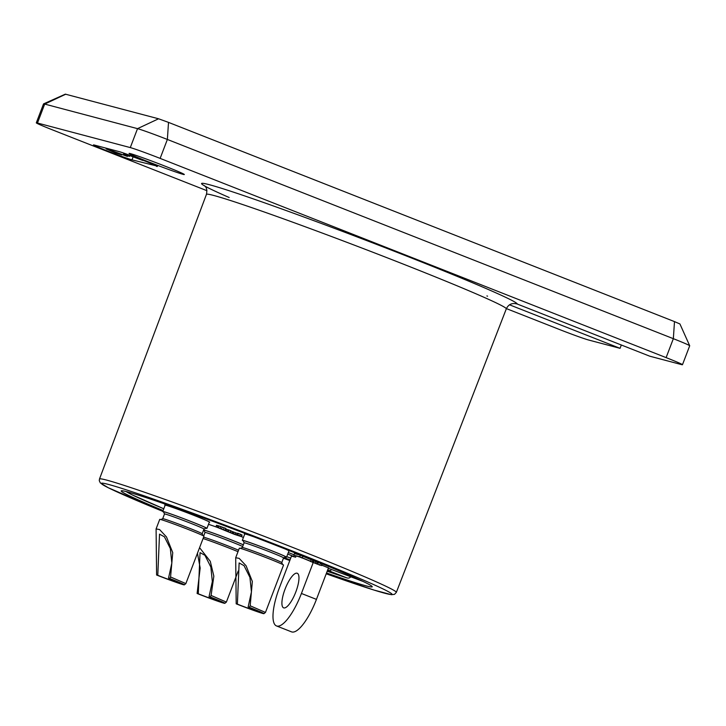 <?xml version="1.0" encoding="UTF-8"?>
<svg xmlns="http://www.w3.org/2000/svg" width="726" height="726" viewBox="0 0 726 726"><rect width="100%" height="100%" fill="white"/><g stroke="black" fill="none" stroke-linecap="round" stroke-linejoin="round"><path stroke-width="1.09" d="M326.528 572.977A134.355 4.456 20.9 0 0 372.22 586.78A134.355 4.456 20.9 0 0 285.554 549.128A134.355 4.456 -159.1 0 0 121.197 490.921A134.355 4.456 -159.1 0 0 163.114 510.523M229.171 197.508A168.949 5.599 20.9 0 1 313.133 220.414A168.949 5.599 20.9 0 1 517.23 304.022L649.734 356.185L681.306 364.543A25.346 0.844 -159.1 0 0 682.467 364.724L689.7 345.785A25.346 0.844 -159.1 0 0 689.7 345.757L679.935 323.968L674.49 321.609L168.514 122.385L158.558 118.783L65.349 94.153L43.551 103.891A25.346 0.844 -159.1 0 0 43.533 103.909L36.3 122.839A25.346 0.844 -159.1 0 0 52.653 129.945L206.937 190.693M689.7 345.757A25.346 0.844 -159.1 0 0 673.347 338.679L167.37 139.456A25.346 0.844 -159.1 0 0 137.523 128.647L44.694 104.081A25.346 0.844 -159.1 0 0 43.551 103.891M682.467 364.724A25.346 0.844 -159.1 0 0 666.114 357.619L160.137 158.395A25.346 0.844 -159.1 0 0 130.29 147.587L37.462 123.021A25.346 0.844 -159.1 0 0 36.3 122.839M506.394 308.604L558.63 329.168A25.346 0.844 -159.1 0 0 588.477 339.977L620.058 348.335L621.311 344.995M620.058 348.335L509.516 304.811M156.408 166.318A21.127 0.699 -159.1 0 0 157.37 166.463A21.127 0.699 -159.1 0 0 140.853 159.421A21.127 0.699 -159.1 0 0 118.873 151.543L94.444 145.073A21.127 0.699 -159.1 0 0 93.472 144.928A21.127 0.699 -159.1 0 0 109.998 151.979A21.127 0.699 -159.1 0 0 131.978 159.856L156.553 165.927M165.247 166.236A29.575 0.98 20.9 0 1 184.322 174.521A29.575 0.98 20.9 0 1 148.14 161.707A29.575 0.98 20.9 0 1 129.065 153.422A29.575 0.98 20.9 0 1 165.247 166.236M115.534 152.95L106.123 148.848L121.75 154.919L115.534 152.95M114.753 152.242L119.545 154.13L114.753 152.242M108.156 149.393L127.449 156.435L107.548 149.229L108.401 148.766M129.7 155.582L142.804 160.455L129.782 155.373M145.254 161.145L138.575 158.54M129.292 156.344L123.538 154.075L129.292 156.344M106.123 148.848L106.359 148.231M106.731 149.011L106.976 148.394M107.548 149.229L107.784 148.603M127.449 156.435L127.694 155.791M112.439 150.518L112.675 149.901M111.822 150.355L112.058 149.737M110.397 149.983L110.633 149.365M109.581 149.765L109.826 149.148M129.491 156.399L129.872 155.4M129.364 156.281L129.636 155.564M129.146 156.181L129.4 155.5M126.614 155.264L126.905 154.511M125.308 154.665L125.652 153.767M124.89 154.52L125.235 153.613M123.738 154.13L124.092 153.222M123.538 154.075L123.892 153.15M517.23 304.022C512.202 302.642 508.572 304.221 506.34 308.759A160.5 5.318 -159.1 0 0 402.794 263.91A160.5 5.318 -159.1 0 0 206.447 194.368C207.908 186.618 204.251 186.119 204.423 185.638L204.433 185.647M414.646 545.181L506.34 308.759M290.055 559.855A134.355 4.456 20.9 0 1 284.075 557.659M327.553 570.291L347.064 577.969L327.199 571.226A130.126 4.311 -159.1 0 0 346.883 577.896C348.816 578.477 350.259 577.842 351.221 575.981M287.741 554.074L295.645 557.187L291.489 556.116M327.735 569.819L330.557 570.935L331.138 569.402M327.608 570.155L330.557 570.935M362.973 581.399L328.315 568.286M321.754 565.137L328.461 567.904M288.322 552.54L294.003 554.773M300.192 557.214L302.288 558.04M241.495 536.632L242.094 535.053L240.333 534.191L237.638 533.211L237.039 534.79L238.772 535.579L237.819 535.398L216.03 526.858L234.516 534.39L241.495 536.632L237.039 534.79M237.52 533.528L230.814 530.978M230.296 532.349L230.895 530.77L225.641 528.955M225.232 530.016L225.84 528.437L219.098 525.996L216.493 525.306L215.885 526.885M241.304 536.596A23.659 0.78 20.9 0 1 241.967 536.877L242.048 536.886A24.085 0.799 -159.1 0 1 243.237 537.385L242.811 537.222A23.659 0.78 20.9 0 1 243.428 537.476M215.903 526.849A24.085 0.799 -159.1 0 0 215.649 526.758L215.894 526.858A23.659 0.78 -159.1 0 0 214.678 526.432L214.624 526.395A24.085 0.799 -159.1 0 0 213.362 525.951L213.789 526.123A23.659 0.78 -159.1 0 0 212.546 525.688L212.437 525.633A24.085 0.799 -159.1 0 0 211.311 525.243L211.747 525.415A23.659 0.78 -159.1 0 0 210.658 525.043L210.495 524.971A24.085 0.799 -159.1 0 0 209.524 524.644L209.968 524.816A23.659 0.78 -159.1 0 0 209.043 524.517L208.825 524.417A24.085 0.799 -159.1 0 0 208.498 524.308M252.984 536.487A24.085 0.799 -159.1 0 0 252.448 536.296L252.875 536.46A23.659 0.78 -159.1 0 0 251.632 536.033L251.523 535.97A24.085 0.799 -159.1 0 0 250.397 535.588L250.833 535.761A23.659 0.78 -159.1 0 0 249.744 535.389L249.581 535.307A24.085 0.799 -159.1 0 0 248.61 534.989L249.054 535.162A23.659 0.78 -159.1 0 0 248.129 534.853L247.911 534.763A24.085 0.799 -159.1 0 0 247.103 534.499L247.548 534.672A23.659 0.78 -159.1 0 0 246.804 534.445L246.541 534.327A24.085 0.799 -159.1 0 0 245.905 534.145L246.35 534.318A23.659 0.78 -159.1 0 0 245.796 534.154L245.488 534.027A24.085 0.799 20.9 0 0 245.043 533.919L245.479 534.082A23.659 0.78 -159.1 0 0 245.116 534L244.771 533.864A24.085 0.799 -159.1 0 0 244.526 533.828L244.943 533.982A23.659 0.78 -159.1 0 0 244.789 533.982L244.408 533.828A24.085 0.799 -159.1 0 0 244.353 533.855A24.085 0.799 -159.1 0 0 244.353 533.864L244.753 534.009A23.659 0.78 20.9 0 1 244.789 533.982M285.608 549.155A23.659 0.78 20.9 0 1 286.289 549.455L286.534 549.537A24.085 0.799 -159.1 0 1 287.251 549.863L286.806 549.691A23.659 0.78 20.9 0 1 287.46 549.999L287.741 550.099A24.085 0.799 -159.1 0 1 288.286 550.353L287.841 550.181A23.659 0.78 20.9 0 1 288.295 550.417L288.63 550.535A24.085 0.799 -159.1 0 1 288.975 550.725L288.54 550.553A23.659 0.78 20.9 0 1 288.803 550.716L289.166 550.843A24.085 0.799 -159.1 0 1 289.311 550.961L288.903 550.798A23.659 0.78 20.9 0 1 288.957 550.88A23.659 0.78 20.9 0 1 288.957 550.889L286.543 557.196A23.659 0.78 20.9 0 1 285.472 557.033M194.223 515.487L194.132 515.433A23.659 0.78 20.9 0 1 194.223 515.487A23.659 0.78 20.9 0 1 195.276 515.905L195.63 516.032A24.085 0.799 -159.1 0 0 194.132 515.433A23.659 0.78 -159.1 0 0 192.635 514.861L192.944 514.97A24.085 0.799 -159.1 0 0 191.392 514.362L191.537 514.435A23.659 0.78 -159.1 0 0 189.903 513.808L190.176 513.89A24.085 0.799 -159.1 0 0 188.588 513.282L188.787 513.373A23.659 0.78 -159.1 0 0 187.136 512.737L187.353 512.81A24.085 0.799 -159.1 0 0 185.765 512.202L186.01 512.311A23.659 0.78 -159.1 0 0 184.368 511.694L184.531 511.739A24.085 0.799 -159.1 0 0 182.961 511.149L183.251 511.276A23.659 0.78 -159.1 0 0 181.636 510.677L181.754 510.705A24.085 0.799 -159.1 0 0 180.23 510.133L180.556 510.269A23.659 0.78 -159.1 0 0 179.004 509.697L179.068 509.706A24.085 0.799 -159.1 0 0 177.607 509.171L177.97 509.325A23.659 0.78 -159.1 0 0 176.5 508.79A24.085 0.799 -159.1 0 0 175.129 508.282L175.529 508.445A23.659 0.78 -159.1 0 0 174.167 507.955L174.113 507.919A24.085 0.799 -159.1 0 0 172.852 507.474L173.269 507.646A23.659 0.78 -159.1 0 0 172.035 507.211L171.926 507.156A24.085 0.799 -159.1 0 0 170.801 506.766L171.236 506.939A23.659 0.78 -159.1 0 0 170.147 506.567L169.984 506.494A24.085 0.799 -159.1 0 0 169.004 506.167L169.457 506.34A23.659 0.78 -159.1 0 0 168.523 506.04L168.314 505.94A24.085 0.799 -159.1 0 0 167.497 505.686L167.951 505.859A23.659 0.78 -159.1 0 0 167.198 505.623L166.935 505.514A24.085 0.799 -159.1 0 0 166.308 505.323L166.753 505.496A23.659 0.78 -159.1 0 0 166.19 505.341L165.891 505.214A24.085 0.799 20.9 0 0 165.446 505.096L165.882 505.26A23.659 0.78 -159.1 0 0 165.519 505.187L165.174 505.042A24.085 0.799 -159.1 0 0 164.92 505.006L165.346 505.16A23.659 0.78 -159.1 0 0 165.183 505.16L164.802 505.006A24.085 0.799 -159.1 0 0 164.757 505.033A24.085 0.799 -159.1 0 0 164.757 505.051L165.147 505.187A23.659 0.78 20.9 0 1 165.156 505.187A23.659 0.78 20.9 0 1 165.183 505.16M195.276 515.905A23.659 0.78 20.9 0 1 196.791 516.504L196.764 516.476A24.085 0.799 -159.1 0 1 198.18 517.048L197.799 516.912A23.659 0.78 20.9 0 1 199.214 517.484L199.242 517.475A24.085 0.799 -159.1 0 1 200.558 518.01L200.149 517.865A23.659 0.78 20.9 0 1 201.456 518.4L201.538 518.409A24.085 0.799 -159.1 0 1 202.726 518.908L202.3 518.745A23.659 0.78 20.9 0 1 203.461 519.235L203.598 519.272A24.085 0.799 -159.1 0 1 204.65 519.716L204.206 519.553A23.659 0.78 20.9 0 1 205.222 519.988L205.413 520.043A24.085 0.799 -159.1 0 1 206.302 520.433L205.848 520.27A23.659 0.78 20.9 0 1 206.692 520.642L206.937 520.714A24.085 0.799 -159.1 0 1 207.654 521.05L207.2 520.878A23.659 0.78 20.9 0 1 207.863 521.177L208.144 521.277A24.085 0.799 -159.1 0 1 208.68 521.54L208.235 521.368A23.659 0.78 20.9 0 1 208.698 521.604L209.024 521.713A24.085 0.799 -159.1 0 1 209.369 521.903L208.943 521.74A23.659 0.78 20.9 0 1 209.206 521.894L209.569 522.03A24.085 0.799 -159.1 0 1 209.714 522.139L209.306 521.976A23.659 0.78 20.9 0 1 209.36 522.067L206.946 528.383A23.659 0.78 20.9 0 1 205.866 528.219M176.5 508.772L176.5 508.79A23.659 0.78 20.9 0 0 175.529 508.445M317.607 562.478L300.301 555.172L294.438 553.62L293.839 555.199L300.954 557.414L320.302 565.309L299.702 556.751L293.839 555.199M321.582 565.581L322.19 564.002L320.42 563.14L317.725 562.16L317.126 563.739M302.86 556.18L302.252 557.759M300.301 555.172L299.702 556.751M311.073 560.009L310.474 561.579M312.797 560.726L312.189 562.305M313.813 561.125L313.215 562.704M315.674 561.815L315.075 563.394M317.189 562.351L316.581 563.93M318.542 562.378L317.934 563.957M320.42 563.14L319.821 564.719M321.818 563.775L321.21 565.345M216.629 525.279L216.03 526.858M217.936 525.624L217.328 527.203M219.098 525.996L218.49 527.575M220.768 526.568L220.169 528.147M222.283 527.103L221.675 528.682M224.143 527.793L223.535 529.372M224.779 529.898L224.597 530.379M226.712 529.336L226.113 530.906M228.2 529.789L227.601 531.368M228.853 529.962L228.254 531.541M230.986 531.06L230.387 532.639M232.71 531.777L232.102 533.356M233.727 532.176L233.128 533.755M235.587 532.866L234.988 534.445M237.103 533.401L236.495 534.98M238.455 533.428L237.847 535.008M240.333 534.191L239.734 535.77M241.731 534.826L241.123 536.396M241.967 536.877A23.659 0.78 20.9 0 1 242.811 537.222M203.625 529.971A23.659 0.78 -159.1 0 1 232.202 540.226A23.659 0.78 20.9 0 1 243.346 544.79M213.789 526.123A23.659 0.78 20.9 0 1 214.678 526.432M211.747 525.415A23.659 0.78 20.9 0 1 212.546 525.688M209.968 524.816A23.659 0.78 20.9 0 1 210.658 525.043M208.489 524.335A23.659 0.78 20.9 0 1 209.043 524.517M203.534 530.225A23.659 0.78 -159.1 0 0 204.169 530.57M242.684 546.515A21.127 0.699 20.9 0 0 230.859 541.605A21.127 0.699 -159.1 0 0 205.022 532.457L204.051 530.307A22.815 0.753 -159.1 0 1 231.957 540.162A22.815 0.753 20.9 0 1 243.328 544.836M238.564 550.217A21.127 0.699 20.9 0 0 229.053 546.342A21.127 0.699 -159.1 0 0 203.579 537.195M203.071 538.538A23.659 0.78 -159.1 0 1 229.189 548.112A23.659 0.78 20.9 0 1 238.001 551.678M197.454 553.23L200.167 568.031L197.109 593.487A22.688 0.753 -159.1 0 0 224.851 603.324L226.376 602.081L211.094 595.456L213.843 576.145L210.277 561.316L199.577 547.685M224.851 603.324A22.688 0.753 -159.1 0 0 210.222 596.953L211.094 595.456M197.109 593.487L198.289 593.795L200.04 552.613L204.941 555.299L210.849 567.051L212.346 581.58L209.043 596.645L210.222 596.953M209.043 596.645A18.586 0.617 20.9 0 1 221.031 601.854A18.586 0.617 20.9 0 1 198.289 593.795M243.255 540.915A23.659 0.78 -159.1 0 1 242.339 540.316A23.659 0.78 -159.1 0 1 271.288 550.571A23.659 0.78 20.9 0 1 286.543 557.196M286.289 549.455A23.659 0.78 20.9 0 1 286.806 549.691M252.875 536.46A23.659 0.78 20.9 0 1 253.592 536.714M250.833 535.761A23.659 0.78 20.9 0 1 251.632 536.033M249.054 535.162A23.659 0.78 20.9 0 1 249.744 535.389M247.548 534.672A23.659 0.78 20.9 0 1 248.129 534.853M246.35 534.318A23.659 0.78 20.9 0 1 246.804 534.445M271.043 550.508A22.815 0.753 20.9 0 1 285.735 556.915L283.576 557.886A21.127 0.699 20.9 0 0 269.945 551.951A21.127 0.699 -159.1 0 0 244.108 542.803L243.137 540.643A22.815 0.753 -159.1 0 1 271.043 550.508M282.623 564.492L281.77 562.577A21.127 0.699 20.9 0 0 268.139 556.688A21.127 0.699 -159.1 0 0 242.321 547.513L240.406 548.366M235.696 557.731L239.326 548.203A23.659 0.78 -159.1 0 1 268.275 558.457A23.659 0.78 20.9 0 1 283.53 565.091L265.462 612.426L250.18 605.793L252.349 581.472L246.087 565.763L239.172 558.367L235.696 557.731L236.195 603.823A22.688 0.753 -159.1 0 0 263.937 613.67A22.688 0.753 -159.1 0 0 249.308 607.299L250.18 605.793M236.195 603.823L237.375 604.141L239.126 562.959L244.027 565.645L249.935 577.397L251.432 591.926L248.129 606.981L249.308 607.299M248.129 606.981A18.586 0.617 20.9 0 1 260.117 612.19A18.586 0.617 20.9 0 1 237.375 604.141M205.222 519.988A23.659 0.78 20.9 0 1 205.848 520.27M203.461 519.235A23.659 0.78 20.9 0 1 204.206 519.553M201.456 518.4A23.659 0.78 20.9 0 1 202.3 518.745M199.214 517.484A23.659 0.78 20.9 0 1 200.149 517.865M196.791 516.504A23.659 0.78 20.9 0 1 197.799 516.912M163.649 512.093A23.659 0.78 -159.1 0 1 162.742 511.494A23.659 0.78 -159.1 0 1 191.682 521.749A23.659 0.78 20.9 0 1 206.946 528.383M206.692 520.642A23.659 0.78 20.9 0 1 207.2 520.878M188.787 513.373A23.659 0.78 20.9 0 1 189.903 513.808M186.01 512.311A23.659 0.78 20.9 0 1 187.136 512.737M183.251 511.276A23.659 0.78 20.9 0 1 184.368 511.694M180.556 510.269A23.659 0.78 20.9 0 1 181.636 510.677M177.97 509.325A23.659 0.78 20.9 0 1 179.004 509.697M173.269 507.646A23.659 0.78 20.9 0 1 174.167 507.955M171.236 506.939A23.659 0.78 20.9 0 1 172.035 507.211M169.457 506.34A23.659 0.78 20.9 0 1 170.147 506.567M167.951 505.859A23.659 0.78 20.9 0 1 168.523 506.04M191.537 514.435A23.659 0.78 20.9 0 1 192.635 514.861M164.503 513.99L163.531 511.83A22.815 0.753 -159.1 0 1 191.437 521.685A22.815 0.753 20.9 0 1 206.139 528.092L203.97 529.063A21.127 0.699 20.9 0 0 190.348 523.128A21.127 0.699 -159.1 0 0 164.503 513.981L162.706 518.7L160.809 519.553M203.026 535.67L202.164 533.764A21.127 0.699 20.9 0 0 188.542 527.866A21.127 0.699 -159.1 0 0 162.715 518.7M156.09 528.909L159.729 519.389A23.659 0.78 -159.1 0 1 188.669 529.635A23.659 0.78 20.9 0 1 203.933 536.269L185.856 583.604L170.574 576.979L172.743 552.649L166.49 536.95L159.575 529.553L156.09 528.909L156.598 575.01A22.688 0.753 -159.1 0 0 184.331 584.847A22.688 0.753 -159.1 0 0 169.712 578.477L170.574 576.979M156.598 575.01L157.778 575.319L159.529 534.136L164.43 536.823L170.338 548.575L171.835 563.104L168.523 578.168L169.712 578.477M168.523 578.168A18.586 0.617 20.9 0 1 180.52 583.377A18.586 0.617 20.9 0 1 157.778 575.319M291.498 556.089L279.446 587.652A38.024 11.298 -68.5 0 0 276.506 625.939L291.516 631.847A38.024 11.298 -68.5 0 0 316.445 599.377L328.506 567.796M276.506 625.939A38.024 11.298 -68.5 0 0 301.426 593.469L313.142 562.795M295.809 591.98A18.586 5.527 111.5 0 1 283.63 607.853A18.586 5.527 111.5 0 1 285.064 589.131A18.586 5.527 111.5 0 1 297.252 573.259A18.586 5.527 111.5 0 1 295.809 591.98M295.645 557.187L296.072 556.08M674.49 321.609L673.347 338.679L666.114 357.619M65.73 94.217L44.694 104.081L37.462 123.021M158.558 118.783L137.523 128.647L130.29 147.587M168.514 122.385L167.37 139.456L160.137 158.395M487.554 296.163A168.949 5.599 20.9 0 1 486.901 295.945M131.978 159.856L133.212 156.616M396.332 592.389L394.517 594.34L391.432 594.694L374.153 590.111L326.21 573.794A155.5 5.155 20.9 0 0 390.715 593.042A155.5 5.155 20.9 0 0 291.661 550.753A155.5 5.155 20.9 0 0 116.868 486.856A155.5 5.155 20.9 0 0 162.796 511.358L108.238 487.727L100.324 482.917L99.271 480.648L99.48 479.033A158.876 5.263 20.9 0 1 293.839 547.867A158.876 5.263 20.9 0 1 396.332 592.389L432.369 499.515M289.792 560.554A155.5 5.155 20.9 0 1 283.449 558.203L289.792 560.554M126.333 491.593A130.126 4.311 -159.1 0 0 163.786 508.772M286.743 556.679A130.126 4.311 -159.1 0 0 290.709 558.14L286.743 556.679M316.445 599.377L301.426 593.469M99.48 479.033L206.447 194.368M126.034 491.52L131.923 494.742L163.777 508.772M203.661 536.024L205.022 532.457M226.376 602.081L238.237 571.017M242.339 540.316L244.753 534.009M242.302 547.522L244.108 542.803M281.77 562.596L283.576 557.867M263.937 613.67L265.453 612.435M162.742 511.494L165.156 505.187M202.173 533.773L203.979 529.054M184.331 584.847L185.847 583.622"/></g></svg>
